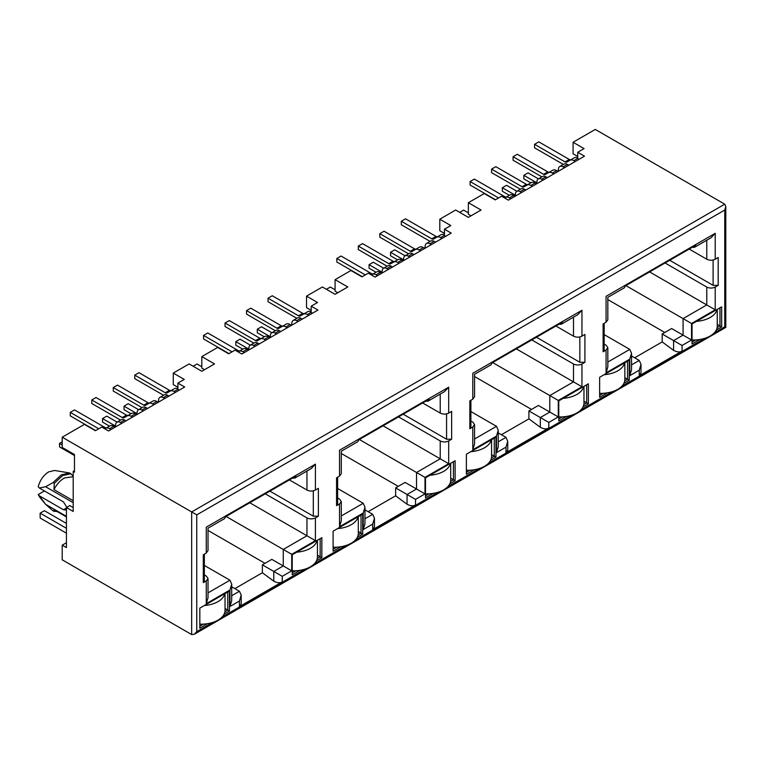 <?xml version="1.0" encoding="UTF-8"?>
<svg xmlns="http://www.w3.org/2000/svg" width="764" height="764" viewBox="0 0 764 764"><rect width="100%" height="100%" fill="white"/><g stroke="black" fill="none" stroke-linecap="round" stroke-linejoin="round"><path stroke-width="1.15" d="M66.439 542.726L62.209 545.171L62.209 559.821L191.668 634.569L194.209 634.321L196.749 631.637L196.749 514.879L62.209 437.199L84.412 424.383L95.414 430.734L101.765 427.066L108.536 430.972L184.687 387.004L177.917 383.098L184.267 379.431L173.266 373.08L189.128 363.922L201.82 371.256L214.512 363.922L201.82 356.597L217.683 347.439L228.684 353.789L235.035 350.122L241.806 354.028L317.958 310.06L311.187 306.154L311.187 312.505L312.457 313.24M177.917 383.098L177.917 389.449L179.187 390.184M337.803 292.746L335.09 291.179L335.09 279.653L350.953 270.494L361.955 276.845L368.305 273.178L375.076 277.084L451.228 233.125L444.457 229.21L444.457 235.56L445.727 236.296M444.457 233.412L439.806 230.728L439.806 219.201L455.669 210.033L468.361 217.368L481.053 210.033L468.361 202.708L484.223 193.55L495.225 199.901L501.576 196.233L508.346 200.149L584.498 156.181L577.727 152.265L577.727 158.616L578.997 159.351M716.346 329.933L721.655 326.868L721.655 306.841L692.041 323.936L692.041 343.972L699.814 339.483M623.949 383.289L629.259 380.214L629.259 360.188L627.569 361.162L599.644 377.282L599.644 397.318L607.409 392.83M583.075 406.878L588.385 403.812L588.385 383.786L558.77 400.88L558.77 420.916L566.544 416.428M449.805 483.822L455.115 480.757L455.115 460.73L425.5 477.825L425.5 497.851L433.274 493.372M490.679 460.224L495.989 457.158L495.989 437.132L471.025 451.553M471.025 451.543L466.374 454.227L466.374 474.263L474.138 469.774M316.535 560.766L321.845 557.701L321.845 537.665L317.194 540.358A23.932 13.819 180 0 1 296.69 552.191M317.194 540.368L292.23 554.769L292.23 574.795L300.004 570.316M357.409 537.168L362.719 534.103L362.719 514.076L333.104 531.171L333.104 551.197L340.868 546.718M439.806 219.201L450.808 225.552L444.457 229.21M335.09 279.653L347.782 286.977L335.09 294.312L322.398 286.977L306.536 296.136L317.537 302.496L311.187 306.154M577.727 152.265L584.078 148.608L573.076 142.257L595.29 129.431L724.749 204.179L725.8 206.5L724.749 210.043L196.749 514.879M558.942 324.27L561.263 324.242L562.447 322.246L492.207 362.795L491.023 364.781L474.559 374.293L474.559 396.726L472.801 399.171L469.841 400.88L469.841 428.728L470.891 427.257L470.891 400.279M531.524 409.428L474.559 376.537M528.908 410.946L548.791 422.425L558.264 416.953L538.381 405.474L528.908 410.946L528.908 418.863L501.404 434.735M492.637 362.547L549.803 395.561L549.803 412.073L540.329 417.545L540.329 427.305L528.908 418.863M573.076 142.257L573.076 153.784L577.727 156.467M471.073 215.801L468.361 214.235L468.361 202.708M311.187 310.356L306.536 307.672L306.536 296.136M204.532 369.69L201.82 368.124L201.82 356.597M177.917 387.3L173.266 384.617L173.266 373.08M74.471 470.672L73.201 471.398L74.471 472.133L74.471 454.542L62.209 447.465L62.209 437.199M606.072 322.227L603.111 323.936L603.111 351.784L606.072 350.074L606.072 372.842L629.765 359.166L629.765 375.678L639.248 370.206L639.248 375.773L682.061 351.048L682.061 345.481L691.535 340.009L691.535 323.497L715.228 309.821L715.228 287.054L718.189 285.344L718.189 257.497L715.228 259.206L715.228 233.316L606.072 296.337C608.431 297.712 608.431 297.712 606.072 296.337L606.072 322.227L607.829 319.782L607.829 297.349L624.293 287.837L625.477 285.851L695.717 245.301L694.524 247.288L692.213 247.326M604.162 344.087L606.072 345.194L607.829 347.63L606.072 350.074M629.765 359.166L631.522 353.264L629.765 349.387L604.162 334.613M715.228 309.821L649.601 271.927M715.228 287.054C712.411 288.391 709.584 288.391 706.767 287.054L665.081 262.988M689.195 249.064L706.767 259.206L706.767 240.221M639.248 370.206L640.996 364.304L639.248 360.436L631.522 355.976M634.674 357.791L662.178 341.919L673.6 350.37L673.6 340.601L683.073 335.129L671.651 328.53L662.178 334.002L682.061 345.481M664.795 332.493L607.829 299.593M73.201 507.554L69.82 505.596L66.439 507.554L73.201 511.46L73.201 471.398M249.79 502.76L315.417 540.654L315.417 517.887L318.378 516.178L318.378 488.33L315.417 490.039L315.417 464.149L206.261 527.17C208.629 528.516 208.629 528.516 206.261 527.17L206.261 553.06L203.3 554.769L203.3 582.617L206.261 580.907L206.261 603.665L229.954 589.989L231.712 584.097L229.954 580.22L204.351 565.436M231.712 586.8L239.438 591.26L241.185 595.137L239.438 601.029L239.438 606.597L282.25 581.881C280.073 583.228 277.246 582.999 273.789 581.194L262.367 572.742L234.863 588.624M264.984 563.316L208.018 530.426M262.367 564.835L273.789 571.424L283.263 565.952L271.841 559.363L262.367 564.835L262.367 572.742M226.096 516.435L291.724 554.33L315.417 540.654M265.27 493.821L306.956 517.887L306.956 535.765L283.263 549.44L283.263 565.952L291.724 570.842L291.724 554.33M315.417 490.039C312.6 491.386 309.783 491.386 306.956 490.039L289.384 479.897M206.261 553.06L208.018 550.615L208.018 528.172L224.482 518.67L225.667 516.684L295.907 476.134L294.723 478.121L292.402 478.149M206.261 580.907L208.018 578.463L206.261 576.018L204.351 574.92M318.378 516.178L313.307 516.178L269.921 491.128M73.201 475.962L69.686 472.973L54.721 470.49M66.831 507.325L63.479 501.929L39.365 488.015L45.592 486.725L53.031 482.59L54.301 483.325L53.948 489.581C56.689 484.357 60.146 480.499 64.319 477.997L73.201 476.707M53.948 489.581L73.201 500.697M45.592 486.725L73.201 502.664M39.365 488.015L38.2 486.725C40.034 480.117 43.529 475.17 48.667 471.885L54.616 470.471M69.686 472.973L61.359 474.816L53.031 482.59M66.439 516.349L45.592 504.316L39.365 495.826L63.479 509.75L65.866 509.989L66.439 509.435M39.365 495.826L38.2 494.537L44.436 490.937M39.718 497.173L38.2 494.537M45.592 504.316L53.031 510.868L57.29 511.679M54.301 483.325L62.629 475.552L70.956 473.709M66.439 516.961L53.948 509.664L54.301 511.594M424.994 493.897L405.111 482.418L395.637 487.89L415.521 499.369L424.994 493.897L424.994 477.385L448.688 463.71L448.688 440.943L451.648 439.233L451.648 411.385L448.688 413.095L448.688 387.205L339.531 450.225C341.89 451.591 341.89 451.591 339.531 450.225L339.531 476.115L336.571 477.825L336.571 505.672L339.531 503.963L339.531 526.73L363.225 513.045L364.982 507.153L363.225 503.275L337.621 488.492M364.982 509.855L372.708 514.315L374.456 518.193L374.456 526.998L372.708 529.662L415.521 504.937C413.343 506.284 410.516 506.054 407.059 504.25L395.637 495.807L368.133 511.679M398.254 486.372L341.288 453.482M395.637 487.89L395.637 495.807M359.366 439.491L416.533 472.496L440.226 458.82L440.226 440.943L398.541 416.877M383.06 425.815L448.688 463.71M337.621 497.975L339.531 499.073L341.288 501.518L339.531 503.963M425.672 401.215L427.993 401.176L429.177 399.19L358.937 439.739L357.753 441.726L341.288 451.237L341.288 473.67L339.531 476.115M422.654 402.953L440.226 413.095L440.226 394.109M451.648 439.233L446.577 439.233L403.191 414.183M469.841 428.728L472.801 427.019L472.801 449.786L496.495 436.101L498.252 430.208L496.495 426.331L470.891 411.557M498.252 432.911L505.978 437.371L507.726 441.248L507.726 450.053L505.978 452.718L548.791 427.993C546.613 429.339 543.787 429.11 540.329 427.305M516.33 348.871L573.497 381.876L573.497 363.998L531.811 339.932M470.891 421.031L472.801 422.129L474.559 424.574L472.801 427.019M555.925 326.008L573.497 336.15L573.497 317.165M558.264 416.953L558.264 400.441L581.958 386.765L581.958 363.998L584.918 362.289L579.847 362.289L536.462 337.239M718.189 285.344L713.118 285.344L669.732 260.304M691.535 323.497L625.907 285.602M662.178 334.002L662.178 341.919M714.302 332.827L724.749 326.801C726.163 327.622 726.163 327.622 724.749 326.801L724.749 210.043M715.228 259.206C712.411 260.562 709.594 260.562 706.767 259.206M715.228 233.316L710.997 237.785L694.524 247.288M603.111 351.784L604.162 350.323L604.162 323.334M606.072 372.842L607.829 366.949L607.829 347.63M629.765 375.678L631.522 369.776L631.522 353.264M639.248 375.773L640.996 373.109L640.996 364.304M682.061 351.048C679.884 352.395 677.057 352.166 673.6 350.37M691.535 340.009L683.073 335.129L683.073 318.617L706.767 304.931L706.767 287.054M581.958 363.998C579.141 365.335 576.314 365.335 573.497 363.998M584.918 362.289L584.918 334.441L581.958 336.15C579.141 337.497 576.323 337.497 573.497 336.15M581.958 336.15L581.958 310.26L577.727 314.72L561.397 324.156M581.958 310.26L472.801 373.281C475.16 374.656 475.16 374.656 472.801 373.281L472.801 399.171M472.801 449.786L474.559 443.894L474.559 424.574M496.495 436.101L496.495 452.613L498.252 446.72L498.252 430.208M496.495 452.613L505.978 447.15L507.726 441.248M558.264 400.441L549.803 395.561L573.497 381.876L581.958 386.765M448.688 440.943C445.87 442.28 443.044 442.28 440.226 440.943M448.688 413.095C445.87 414.441 443.053 414.441 440.226 413.095M448.688 387.205L444.457 391.665L428.126 401.1M336.571 505.672L337.621 504.202L337.621 477.213M339.531 526.73L341.288 520.828L341.288 501.518M363.225 513.045L363.225 529.557L364.982 523.665L364.982 507.153M363.225 529.557L372.708 524.085L374.456 518.193M424.994 477.385L416.533 472.496L416.533 489.008L407.059 494.48L407.059 504.25M315.417 517.887C312.6 519.224 309.773 519.224 306.956 517.887M315.417 464.149L311.187 468.609L294.856 478.044M203.3 582.617L204.351 581.146L204.351 554.158M206.261 603.665L208.018 597.773L208.018 578.463M231.712 584.135L231.712 600.609L229.954 606.501L239.438 601.029M241.185 595.175L241.185 603.961L239.438 606.597M273.789 581.194L273.789 571.424L282.25 576.314L291.724 570.842M66.439 516.875L53.948 509.664M62.209 545.171L66.439 547.607L66.439 507.554M224.138 614.113L229.448 611.047L229.448 591.021L199.834 608.115L199.834 628.142L207.598 623.663M224.922 611.706L227.758 610.073L229.448 611.047M199.834 626.193L203.425 624.112M227.758 591.995L227.758 610.073L225.036 608.497M292.23 572.847L295.83 570.765M317.318 558.36L320.154 556.727L321.845 557.701M320.154 538.649L320.154 556.727L317.432 555.151M358.192 534.762L361.028 533.129L362.719 534.103M333.104 549.249L336.695 547.167M361.028 515.051L361.028 533.129L358.306 531.553M425.5 495.903L429.101 493.821M450.588 481.416L453.424 479.782L455.115 480.757M450.703 478.207L453.424 479.782L453.424 461.704M491.462 457.817L494.298 456.184L495.989 457.158M466.374 472.305L469.965 470.232M494.298 438.106L494.298 456.184L491.577 454.609M558.77 418.958L562.371 416.886M583.858 404.471L586.695 402.838L588.385 403.812M583.973 401.262L586.695 402.838L586.695 384.76M624.732 380.873L627.569 379.24L629.259 380.214M599.644 395.36L603.235 393.288M627.569 361.162L627.569 379.24L624.847 377.674M692.041 342.014L695.641 339.942M717.129 327.527L719.965 325.894L721.655 326.868M719.965 307.816L719.965 325.894L717.243 324.318M459.689 212.363L463.586 210.11L468.361 212.869M563.374 164.451L534.571 147.824L534.571 144.31L538.801 141.865L569.275 159.456A3.591 2.072 -120 0 0 571.061 159.638M575.321 161.481L573.879 160.65A7.774 4.489 -120 0 0 569.992 160.259L574.222 157.823A7.774 4.489 60 0 1 577.727 158.005M569.992 160.259L566.84 162.083A3.591 2.072 -120 0 1 565.045 161.901L534.571 144.31M536.777 182.806L523.827 175.328L523.827 178.843L530.818 182.882M523.827 175.328L528.058 172.884L538.41 178.862M564.567 167.679L563.135 166.848A6.704 3.868 -120 0 0 559.783 166.523A6.704 3.868 -120 0 0 558.427 168.959L558.159 171.384M559.783 166.523L564.013 164.079A6.704 3.868 60 0 1 567.365 164.413L568.798 165.244M510.839 198.707L509.397 197.876A7.774 4.489 -120 0 0 505.51 197.484L509.741 195.049A7.774 4.489 60 0 1 513.628 195.431L515.07 196.262M505.51 197.484L504.622 198M498.567 197.971L470.099 181.536L474.329 179.091L504.803 196.682A3.591 2.072 -120 0 0 506.589 196.864M495.521 199.729L470.099 185.05L470.099 181.536M541.877 176.856L513.083 160.23L513.083 156.715L517.314 154.271L547.788 171.871A3.591 2.072 -120 0 0 549.574 172.053M553.824 173.886L552.382 173.056A7.774 4.489 -120 0 0 548.495 172.674L545.353 174.488A3.591 2.072 -120 0 1 543.557 174.307L513.083 156.715M552.725 170.229L548.495 172.674L552.725 170.229A7.774 4.489 60 0 1 556.612 170.611L558.054 171.442M521.583 192.499L520.15 191.668A6.704 3.868 -120 0 0 516.798 191.334A6.704 3.868 -120 0 0 515.442 193.769L515.175 196.205M516.798 191.334L521.029 188.899A6.704 3.868 60 0 1 524.381 189.224L525.813 190.055M543.08 180.094L541.638 179.263A6.704 3.868 -120 0 0 538.286 178.929A6.704 3.868 -120 0 0 536.939 181.364L536.662 183.79M538.286 178.929L542.516 176.484A6.704 3.868 60 0 1 545.868 176.818L547.311 177.649M515.28 195.212L502.34 187.734L506.57 185.299L516.913 191.267M502.34 187.734L502.34 191.258L509.321 195.288M532.336 186.292L530.894 185.461A7.774 4.489 -120 0 0 527.007 185.079L531.238 182.634A7.774 4.489 60 0 1 535.125 183.026L536.567 183.857M527.007 185.079L523.856 186.893A3.591 2.072 -120 0 1 522.06 186.722L491.586 169.121L495.817 166.686L526.291 184.277A3.591 2.072 -120 0 0 528.077 184.458M520.38 189.262L491.586 172.645L491.586 169.121M717.243 309.391L717.243 326.19A23.932 13.819 180 0 1 692.041 339.99M717.033 309.516A23.932 13.819 180 0 1 696.501 321.367M624.847 362.738L624.847 379.536A23.932 13.819 180 0 1 599.644 393.336M624.637 362.862A23.932 13.819 180 0 1 604.104 374.713M491.577 439.682L491.577 456.48A23.932 13.819 180 0 1 466.374 470.271M491.367 439.806A23.932 13.819 180 0 1 470.834 451.658M358.306 516.626L358.306 533.415A23.932 13.819 180 0 1 333.104 547.215M358.096 516.741A23.932 13.819 180 0 1 337.564 528.602M225.036 593.561L225.036 610.36A23.932 13.819 180 0 1 199.834 624.159M66.439 533.196L40.158 518.03L40.158 513.141L44.398 510.705L66.439 523.426M40.158 513.141L66.439 528.316M224.826 593.685A23.932 13.819 180 0 1 204.294 605.537M583.973 386.336L583.973 403.134A23.932 13.819 180 0 1 558.77 416.924M583.763 386.45A23.932 13.819 180 0 1 563.23 398.311M450.703 463.271L450.703 480.069A23.932 13.819 180 0 1 425.5 493.869M450.493 463.395A23.932 13.819 180 0 1 429.96 475.256M317.432 540.215L317.432 557.013A23.932 13.819 180 0 1 292.23 570.813M326.419 289.298L330.315 287.054L335.09 289.814M430.103 241.395L401.301 224.769L401.301 221.254L405.531 218.81L436.005 236.401A3.591 2.072 -120 0 0 437.791 236.582M442.05 238.425L440.608 237.594A7.774 4.489 -120 0 0 436.721 237.203L440.952 234.768A7.774 4.489 60 0 1 444.457 234.94M436.721 237.203L433.57 239.017A3.591 2.072 -120 0 1 431.775 238.845L401.301 221.254M403.507 259.75L390.557 252.273L390.557 255.787L397.547 259.827M390.557 252.273L394.787 249.828L405.14 255.806M431.297 244.623L429.865 243.792A6.704 3.868 -120 0 0 426.513 243.468A6.704 3.868 -120 0 0 425.156 245.893L424.889 248.329M426.513 243.468L430.743 241.023A6.704 3.868 60 0 1 434.095 241.357L435.528 242.178M377.569 275.651L376.127 274.82A7.774 4.489 -120 0 0 372.24 274.429L376.471 271.984A7.774 4.489 60 0 1 380.357 272.376L381.799 273.206M372.24 274.429L371.352 274.944M365.297 274.916L336.828 258.471L341.059 256.036L371.533 273.627A3.591 2.072 -120 0 0 373.319 273.808M362.251 276.673L336.828 261.995L336.828 258.471M408.606 253.801L379.813 237.174L379.813 233.66L384.044 231.215L414.518 248.806A3.591 2.072 -120 0 0 416.304 248.997M420.553 250.831L419.111 250A7.774 4.489 -120 0 0 415.224 249.618L412.082 251.432A3.591 2.072 -120 0 1 410.287 251.251L379.813 233.66M419.455 247.173L415.224 249.618L419.455 247.173A7.774 4.489 60 0 1 423.342 247.555L424.784 248.386M388.313 269.444L386.88 268.613A6.704 3.868 -120 0 0 383.528 268.279A6.704 3.868 -120 0 0 382.172 270.714L381.904 273.149M383.528 268.279L387.759 265.834A6.704 3.868 60 0 1 391.111 266.168L392.543 266.999M409.81 257.038L408.368 256.207A6.704 3.868 -120 0 0 405.016 255.873A6.704 3.868 -120 0 0 403.669 258.308L403.392 260.734M405.016 255.873L409.246 253.428A6.704 3.868 60 0 1 412.598 253.763L414.04 254.593M382.01 272.156L369.069 264.678L373.3 262.233L383.643 268.212M369.069 264.678L369.069 268.202L376.05 272.232M399.066 263.236L397.624 262.405A7.774 4.489 -120 0 0 393.737 262.023L397.968 259.579A7.774 4.489 60 0 1 401.854 259.97L403.296 260.791M393.737 262.023L390.585 263.838A3.591 2.072 -120 0 1 388.79 263.656L358.316 246.065L362.547 243.62L393.021 261.221A3.591 2.072 -120 0 0 394.807 261.403M387.109 266.206L358.316 249.58L358.316 246.065M193.149 366.243L197.045 363.998L201.82 366.758M296.833 318.33L268.03 301.713L268.03 298.189L272.261 295.754L302.735 313.345A3.591 2.072 -120 0 0 304.521 313.526M308.78 315.36L307.338 314.529A7.774 4.489 -120 0 0 303.451 314.147L307.682 311.702A7.774 4.489 60 0 1 311.187 311.884M303.451 314.147L300.3 315.962A3.591 2.072 -120 0 1 298.504 315.79L268.03 298.189M270.236 336.685L257.287 329.217L257.287 332.732L264.277 336.762M257.287 329.217L261.517 326.772L271.869 332.751M298.027 321.568L296.594 320.737A6.704 3.868 -120 0 0 293.242 320.402A6.704 3.868 -120 0 0 291.886 322.838L291.619 325.273M293.242 320.402L297.473 317.967A6.704 3.868 60 0 1 300.825 318.292L302.257 319.123M244.299 352.586L242.857 351.755A7.774 4.489 -120 0 0 238.97 351.373L243.2 348.928A7.774 4.489 60 0 1 247.087 349.32L248.529 350.151M238.97 351.373L238.082 351.889M232.027 351.86L203.558 335.415L207.789 332.98L238.263 350.571A3.591 2.072 -120 0 0 240.049 350.752M228.98 353.617L203.558 338.939L203.558 335.415M275.336 330.745L246.543 314.119L246.543 310.604L250.773 308.159L281.248 325.75A3.591 2.072 -120 0 0 283.033 325.932M287.283 327.775L285.841 326.944A7.774 4.489 -120 0 0 281.954 326.553L278.812 328.377A3.591 2.072 -120 0 1 277.017 328.195L246.543 310.604M286.185 324.117L281.954 326.553L286.185 324.117A7.774 4.489 60 0 1 290.072 324.499L291.514 325.33M255.042 346.388L253.61 345.557A6.704 3.868 -120 0 0 250.258 345.223A6.704 3.868 -120 0 0 248.902 347.658L248.634 350.084M250.258 345.223L254.488 342.778A6.704 3.868 60 0 1 257.84 343.112L259.273 343.943M276.539 333.973L275.097 333.142A6.704 3.868 -120 0 0 271.745 332.817A6.704 3.868 -120 0 0 270.399 335.253L270.122 337.678M271.745 332.817L275.976 330.373A6.704 3.868 60 0 1 279.328 330.707L280.77 331.538M248.739 349.1L235.799 341.623L240.03 339.178L250.372 345.156M235.799 341.623L235.799 345.137L242.78 349.177M265.796 340.181L264.354 339.35A7.774 4.489 -120 0 0 260.467 338.968L264.697 336.523A7.774 4.489 60 0 1 268.584 336.905L270.026 337.736M260.467 338.968L257.315 340.782A3.591 2.072 -120 0 1 255.52 340.601L225.046 323.01L229.276 320.565L259.75 338.166A3.591 2.072 -120 0 0 261.536 338.347M253.839 343.151L225.046 326.524L225.046 323.01M62.209 444.925L59.544 443.387L59.544 446.902L74.471 455.525M59.544 443.387L62.209 441.84M163.563 395.274L134.76 378.657L134.76 375.134L138.991 372.689L169.465 390.289A3.591 2.072 -120 0 0 171.251 390.471M175.51 392.304L174.068 391.474A7.774 4.489 -120 0 0 170.181 391.092L174.412 388.647A7.774 4.489 60 0 1 177.917 388.828M170.181 391.092L167.029 392.906A3.591 2.072 -120 0 1 165.234 392.734L134.76 375.134M136.966 413.63L124.016 406.161L124.016 409.676L131.007 413.706M124.016 406.161L128.247 403.717L138.599 409.685M164.757 398.512L163.324 397.681A6.704 3.868 -120 0 0 159.972 397.347A6.704 3.868 -120 0 0 158.616 399.782L158.349 402.217M159.972 397.347L164.203 394.902A6.704 3.868 60 0 1 167.555 395.236L168.987 396.067M111.028 429.53L109.586 428.699A7.774 4.489 -120 0 0 105.699 428.317L109.93 425.873A7.774 4.489 60 0 1 113.817 426.264L115.259 427.086M105.699 428.317L104.811 428.824M98.757 428.805L70.288 412.359L74.519 409.915L104.993 427.515A3.591 2.072 -120 0 0 106.779 427.697M95.71 430.562L70.288 415.883L70.288 412.359M142.066 407.689L113.273 391.063L113.273 387.549L117.503 385.104L147.977 402.695A3.591 2.072 -120 0 0 149.763 402.876M154.013 404.719L152.571 403.889A7.774 4.489 -120 0 0 148.684 403.497L145.542 405.312A3.591 2.072 -120 0 1 143.747 405.14L113.273 387.549M152.915 401.062L148.684 403.497L152.915 401.062A7.774 4.489 60 0 1 156.801 401.444L158.243 402.275M121.772 423.332L120.34 422.502A6.704 3.868 -120 0 0 116.987 422.167A6.704 3.868 -120 0 0 115.631 424.603L115.364 427.028M116.987 422.167L121.218 419.722A6.704 3.868 60 0 1 124.57 420.057L126.003 420.888M143.269 410.917L141.827 410.087A6.704 3.868 -120 0 0 138.475 409.762A6.704 3.868 -120 0 0 137.128 412.188L136.852 414.623M138.475 409.762L142.706 407.317A6.704 3.868 60 0 1 146.058 407.651L147.5 408.473M115.469 426.045L102.529 418.567L106.759 416.122L117.102 422.1M102.529 418.567L102.529 422.081L109.51 426.121M132.525 417.125L131.083 416.294A7.774 4.489 -120 0 0 127.196 415.912L131.427 413.467A7.774 4.489 60 0 1 135.314 413.849L136.756 414.68M127.196 415.912L124.045 417.727A3.591 2.072 -120 0 1 122.25 417.545L91.775 399.954L96.006 397.509L126.48 415.1A3.591 2.072 -120 0 0 128.266 415.291M120.569 420.095L91.775 403.468L91.775 399.954M724.749 204.179L191.668 511.947L191.668 634.569M607.829 362.06L629.765 349.387M631.522 364.896L639.248 360.436M229.954 580.22L208.018 592.883M231.712 595.719L239.438 591.26M306.956 471.054L306.956 490.039M313.307 516.178L313.307 490.832M63.479 509.75L66.439 508.041M341.288 515.948L363.225 503.275M364.982 518.775L372.708 514.315M446.577 439.233L446.577 413.887M474.559 439.004L496.495 426.331M498.252 441.831L505.978 437.371M579.847 362.289L579.847 336.953M713.118 285.344L713.118 260.008M196.749 631.637L212.612 622.479M222.085 617.006L305.008 569.132M314.491 563.66L345.882 545.534M355.356 540.062L438.278 492.188M447.761 486.716L479.152 468.59M488.626 463.118L571.548 415.244M581.032 409.771L612.422 391.646M621.896 386.173L704.819 338.299M505.978 447.15L505.978 452.718M548.791 427.993L548.791 422.425M372.708 524.085L372.708 529.662M415.521 504.937L415.521 499.369M229.954 589.989L229.954 606.501M282.25 581.881L282.25 576.314M565.045 161.901L569.275 159.456M573.879 160.65L577.727 158.425M563.135 166.848L567.365 164.413M509.397 197.876L513.628 195.431M503.571 197.389L504.803 196.682M543.557 174.307L547.788 171.871M552.382 173.056L556.612 170.611M520.15 191.668L524.381 189.224M541.638 179.263L545.868 176.818M530.894 185.461L535.125 183.026M522.06 186.722L526.291 184.277M431.775 238.845L436.005 236.401M440.608 237.594L444.457 235.369M429.865 243.792L434.095 241.357M376.127 274.82L380.357 272.376M370.301 274.333L371.533 273.627M410.287 251.251L414.518 248.806M419.111 250L423.342 247.555M386.88 268.613L391.111 266.168M408.368 256.207L412.598 253.763M397.624 262.405L401.854 259.97M388.79 263.656L393.021 261.221M298.504 315.79L302.735 313.345M307.338 314.529L311.187 312.314M296.594 320.737L300.825 318.292M242.857 351.755L247.087 349.32M237.031 351.278L238.263 350.571M277.017 328.195L281.248 325.75M285.841 326.944L290.072 324.499M253.61 345.557L257.84 343.112M275.097 333.142L279.328 330.707M264.354 339.35L268.584 336.905M255.52 340.601L259.75 338.166M165.234 392.734L169.465 390.289M174.068 391.474L177.917 389.258M163.324 397.681L167.555 395.236M109.586 428.699L113.817 426.264M103.761 428.222L104.993 427.515M143.747 405.14L147.977 402.695M152.571 403.889L156.801 401.444M120.34 422.502L124.57 420.057M141.827 410.087L146.058 407.651M131.083 416.294L135.314 413.849M122.25 417.545L126.48 415.1M39.422 496.81L44.599 503.113M194.209 634.321L725.8 327.403L725.8 206.5"/></g></svg>
